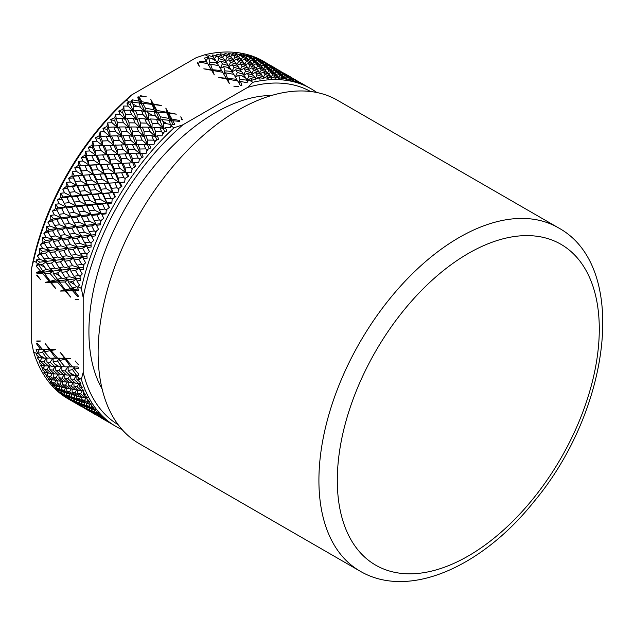 <?xml version="1.0" encoding="UTF-8"?>
<svg xmlns="http://www.w3.org/2000/svg" width="634" height="634" viewBox="0 0 634 634"><rect width="100%" height="100%" fill="white"/><g stroke="black" fill="none" stroke-linecap="round" stroke-linejoin="round"><path stroke-width="0.95" d="M83.181 297.576L83.181 372.332L81.342 379.37L78.069 377.484L77.514 376.017L78.775 374.131L74.519 369.131L78.481 368.314L77.966 366.959L72.633 366.912L66.031 359.161L70.659 358.337L65.302 358.305L60.175 352.282L64.549 358.305L57.623 358.25L51.021 350.499L55.649 349.667L50.3 349.643L45.172 343.62L49.539 349.643L42.621 349.588L37.049 343.049L36.55 343.786L40.631 349.572L36.114 349.524L37.366 352.837L36.812 353.669L33.539 351.775L31.7 342.614L31.7 267.857L33.539 260.812L36.812 262.706L37.366 264.172L36.114 266.042L40.631 271.217L36.55 272.279L37.049 273.603L42.621 273.492L49.539 281.425L45.172 282.407L50.3 282.296L55.649 288.454L51.021 282.281L57.623 282.154L64.549 290.095L60.175 291.069L65.302 290.958L70.659 297.116L66.031 290.951L72.633 290.816L77.966 296.934L78.481 296.173L74.519 290.776L78.775 290.697L77.514 287.353L78.069 286.52L81.342 288.415L83.181 297.576A192.395 111.085 -60 0 1 182.949 124.771L174.088 127.759L170.815 125.873L171.267 124.977L174.786 124.399L172.733 120.674L179.382 121.403L179.787 120.579L171.822 119.018L168.628 113.232L176.292 114.16L168.279 112.598L165.807 108.105L167.146 112.377L156.812 110.356L153.626 104.57L161.29 105.498L153.277 103.936L150.805 99.443L152.144 103.714L141.81 101.686L139.123 96.812L137.721 97.042L138.846 101.107L132.11 99.784L131.111 101.797L129.566 102.05L126.293 100.164L131.468 95.052A192.395 111.085 120 0 0 31.7 267.857M131.468 95.052L196.207 57.67L205.067 54.682L208.34 56.569L207.897 57.464L204.402 58.043L206.7 61.934L199.655 61.284L199.266 62.092L207.706 63.638L211.217 69.605L203.815 68.837L211.597 70.263L214.3 74.883L212.699 70.461L222.716 72.308L226.227 78.275L218.825 77.499L226.607 78.925L229.302 83.553L227.709 79.131L237.718 80.97L240.429 85.566L241.863 85.336L240.587 81.493L247.038 82.682L248.045 80.645L249.59 80.391L252.863 82.277L247.688 87.397A192.395 111.085 -60 0 1 310.573 91.51M247.688 87.397L182.949 124.771M118.186 424.732A192.395 111.085 -60 0 1 83.181 372.332M236.712 79.258L227.447 78.394L225.577 72.831L233.803 74.344L237.639 80.954M168.858 118.431L160.339 116.759L157.723 112.004L167.36 113.082L168.858 118.431L171.545 121.363L172.971 124.692M229.072 83.157L229.302 83.553L229.072 83.157M140.431 95.694L140.233 96.099L146.28 96.828L140.431 95.694L140.423 96.122M233.827 86.161L238.756 86.684L233.827 86.161M182.33 119.517L180.817 116.767L181.72 119.612L182.33 119.517M198.022 62.734L197.325 62.845L199.29 66.221L198.022 62.734L197.61 63.337M238.661 75.232L241.586 75.763L246.047 78.347L247.086 80.098L239.961 79.535L238.661 75.232L235.159 77.261L237.393 72.474L243.424 74.273L244.629 76.651M223.659 66.57L226.576 67.101L231.045 69.685L232.084 71.428L224.959 70.873L223.659 66.57L220.149 68.599L222.391 63.812L228.422 65.603L229.627 67.989M221.71 70.596L212.445 69.732L210.575 64.169L218.801 65.674L222.629 72.292M208.649 57.908L211.574 58.439L216.036 61.015L217.074 62.766L209.949 62.211L208.649 57.908L207.667 58.486L207.897 57.464M170.308 124.422L167.273 123.828L162.811 121.245L161.884 119.557L169.341 120.309L170.308 124.422L171.465 125.651M155.298 115.76L152.271 115.158L147.801 112.583L146.874 110.895L154.331 111.647L155.298 115.76L159.958 120.674L163.413 128.781L163.81 123.678L167.273 123.828M153.848 109.769L145.337 108.089L142.721 103.342L152.358 104.42L153.848 109.769L156.535 112.693L156.812 110.356M140.296 107.098L137.261 106.496L132.799 103.921L131.872 102.233L139.329 102.985L140.296 107.098L144.948 112.012L148.411 120.119L148.8 115.016L152.271 115.158M70.643 366.896L64.93 366.832L59.509 360.469L65.262 359.304L70.643 366.896L72.577 366.848M70.643 288.541L65.262 289.92L59.509 282.114L64.93 282.003L70.643 288.541L74.519 289.405L78.125 288.977M55.649 349.667L55.19 349.667L55.649 349.667M70.659 358.337L70.2 358.329L70.659 358.337M75.184 299.731L78.592 299.343M36.74 340.989L36.994 341.655L40.647 341.005L36.74 340.989M36.994 274.926L36.74 275.299L40.647 279.792L36.994 274.926M78.315 364.629L75.184 360.944L78.315 364.629M76.555 375.463L74.527 375.439L70.057 372.863L68.131 370.597L72.514 369.574L76.555 375.463L78.204 375.391M61.553 366.801L59.517 366.777L55.047 364.193L53.129 361.935L57.504 360.904L61.553 366.801L64.787 366.666M55.641 358.234L49.928 358.17L44.507 351.807L50.26 350.642L55.641 358.234L57.567 358.186M46.544 358.139L44.515 358.115L40.045 355.531L38.119 353.273L42.502 352.242L46.544 358.139L49.777 358.004M68.131 281.94L70.057 281.9L74.527 284.476L76.555 286.806L72.514 288.018L68.131 281.94L68.139 279.713L64.93 282.003M53.129 273.278L55.047 273.238L59.517 275.814L61.553 278.136L57.504 279.356L53.129 273.278L53.129 271.051L49.928 273.341L55.641 279.879L50.26 281.258L44.507 273.452L49.928 273.341M38.119 264.616L40.045 264.568L44.515 267.152L46.544 269.474L42.502 270.694L38.135 263.982L37.366 264.172M132.799 103.921L133.798 106.353L137.261 106.496M36.812 262.706L36.32 259.932L39.673 259.48L37.335 255.724L39.768 253.18L39.157 248.845L42.605 248.369L40.37 244.605L42.961 242.045L42.502 237.687L46.044 237.203L43.904 233.431L46.647 230.863L46.337 226.504L49.975 226.021L47.93 222.249L50.823 219.689L50.657 215.338L54.389 214.871L52.424 211.106L55.459 208.562L55.443 204.235L59.255 203.783L57.377 200.043L60.555 197.531L60.666 193.243L64.565 192.815L62.766 189.098L66.079 186.634L66.316 182.402L70.295 182.006L68.575 178.328L72.007 175.919L72.371 171.751L76.421 171.394L74.772 167.756L78.323 165.426L78.798 161.337L82.919 161.028L81.334 157.446L84.996 155.203L85.582 151.193L89.759 150.947L88.245 147.421L92.001 145.273L92.683 141.374L96.923 141.192L95.465 137.729L99.316 135.692L100.093 131.904L104.38 131.793L102.977 128.409L106.908 126.491L107.756 122.83L112.099 122.798L110.736 119.485L114.746 117.71L115.665 114.183L120.048 114.239L118.732 111.013L122.798 109.373L123.781 105.997L128.195 106.14L126.911 103.009L130.62 104.927L133.402 111.457L133.798 106.353M130.62 104.927L131.111 101.797M131.872 102.233L131.333 102.557M147.801 112.583L148.8 115.016M146.874 110.895L144.948 112.012L141.453 110.538L135.422 110.316L133.402 111.457L129.827 110.134L123.162 110.34L122.798 109.373M153.626 104.57L152.358 104.42M142.721 103.342L141.533 104.031L141.81 101.686M150.805 99.443L156.535 112.693L154.331 111.647M162.811 121.245L163.81 123.678M161.884 119.557L159.958 120.674L156.463 119.208L150.424 118.978L148.411 120.119L144.837 118.796L138.822 118.629L136.896 119.683L133.259 118.51L127.268 118.407L125.437 119.366L125.603 114.326L131.603 114.461L136.896 119.683L137.182 114.611L143.205 114.809L148.411 120.119L151.906 128.345L148.261 127.172L142.278 127.069L140.439 128.028L136.73 127.006L130.77 126.958L129.027 127.83L125.255 126.951L119.319 126.966L117.662 127.735L117.599 122.782L123.551 122.79L129.027 127.83L129.082 122.83L135.05 122.901L140.439 128.028L140.605 122.996L146.605 123.123L151.906 128.345L152.184 123.273L158.207 123.472L163.413 128.781L159.839 127.458L153.832 127.291L151.906 128.345L155.449 136.69L151.74 135.668L145.78 135.628L144.037 136.492L140.257 135.613L134.329 135.628L132.672 136.397L128.837 135.676L122.933 135.747L121.363 136.413L117.472 135.834L111.6 135.961L110.126 136.532L109.825 131.674L115.713 131.579L121.363 136.413L121.189 131.507L127.101 131.46L132.672 136.397L132.609 131.444L138.553 131.452L144.037 136.492L144.084 131.492L150.06 131.563L155.449 136.69L155.615 131.658L161.615 131.785L163.287 133.441M168.628 113.232L167.36 113.082M157.723 112.004L156.535 112.693L159.958 120.674L160.339 116.759M165.807 108.105L171.545 121.363L171.822 119.018M216.036 61.015L215.037 59.445L211.574 58.439M217.074 62.766L218.579 65.635M210.575 64.169L208.562 65.334L209.949 62.211M231.045 69.685L230.047 68.115L226.576 67.101M232.084 71.428L233.581 74.297M225.577 72.831L223.572 73.996L224.959 70.873M246.047 78.347L245.049 76.777L241.586 75.763M247.086 80.098L247.846 81.556M240.587 81.493L238.574 82.658L239.961 79.535M316.77 92.493A195.003 112.583 120 0 0 310.977 88.728L302.426 83.902L295.935 81.041L297.639 82.317L293.605 81.033L289.088 78.862L290.729 80.28L287.154 78.965L286.505 79.409L281.924 77.38L283.501 78.941L279.84 77.823L279.111 78.473L274.467 76.587L275.988 78.299L272.248 77.388L271.439 78.244L266.748 76.508L268.222 78.354L264.41 77.657L263.538 78.719L258.799 77.118L260.225 79.115L256.358 78.624L255.423 79.892L250.652 78.442L252.039 80.573L249.59 80.391M170.815 125.873L170.213 127.814L165.434 127.64L166.829 131.04L162.946 132.554L162.027 135.811L157.28 135.731L158.714 139.234L154.894 140.891L154.03 144.283L149.331 144.298L150.813 147.888L147.056 149.672L146.264 153.19L141.612 153.293L143.141 156.97L139.464 158.872L138.751 162.51L134.162 162.684L135.747 166.449L132.149 168.454L131.523 172.194L126.998 172.448L128.647 176.276L125.144 178.376L124.613 182.212L120.151 182.529L121.871 186.42L118.471 188.607L118.043 192.522L113.652 192.894L115.443 196.833L112.155 199.1L111.838 203.086L107.526 203.506L109.405 207.492L106.227 209.814L106.029 213.856L101.797 214.316L103.754 218.334L100.703 220.711L100.632 224.801L96.487 225.284L98.539 229.334L95.607 231.743L95.671 235.864L91.621 236.363L93.761 240.437L90.971 242.87L91.161 247.006L87.215 247.522L89.449 251.595L86.795 254.044L87.135 258.189L83.276 258.704L85.614 262.785L83.109 265.218L83.593 269.355L79.836 269.87L82.277 273.936L79.916 276.361L80.55 280.482L76.904 280.973L79.448 285.023L78.069 286.52M172.733 120.674L171.545 121.363L169.341 120.309M167.146 112.377L168.161 113.51L168.279 112.598M152.144 103.714L153.151 104.848L153.277 103.936M137.721 97.042L138.806 97.707L141.533 104.031L139.329 102.985M138.806 97.707L139.123 96.812M44.515 267.152L42.652 264.219L40.045 264.568M83.276 258.704L83.117 256.889L78.79 259.306L73.996 259.956L73.869 258.014L69.566 260.558L64.834 261.208L64.747 259.14L60.468 261.802L55.8 262.436L55.744 260.241L51.497 263.023L46.892 263.649L46.876 261.327L42.652 264.219M46.544 269.474L53.129 271.051L61.878 269.989L57.654 272.882L55.047 273.238M44.507 273.452L44.515 272.081L53.129 271.051L50.11 268.761L54.675 268.142L61.878 269.989L83.347 267.358M55.641 279.879L59.517 280.743L76.888 278.651L72.664 281.544L70.057 281.9M59.517 275.814L57.654 272.882M61.553 278.136L68.139 279.713L65.112 277.423L69.685 276.804L76.888 278.651L80.201 278.247M59.509 282.114L59.517 280.743L57.623 282.154M74.527 284.476L72.664 281.544M76.555 286.806L78.204 287.194M40.045 355.531L42.652 358.028L44.515 358.115M38.119 353.273L38.135 352.124L37.366 352.837M55.047 364.193L57.654 366.698L59.517 366.777M53.129 361.935L53.129 357.885L50.11 362.212L46.892 362.046L46.876 357.505L43.944 361.863L40.79 361.642L40.79 360.033L39.768 361.047L37.335 357.734L39.673 357.877L36.32 354.707L36.812 353.669M51.021 350.499L51.029 349.635L50.26 350.642M44.507 351.807L44.515 349.485L42.502 352.242M70.057 372.863L72.664 375.36L74.527 375.439M68.131 370.597L68.139 366.547L65.112 370.874L61.902 370.708L61.878 366.167L58.946 370.533L55.8 370.304L55.768 366.476M66.031 359.161L66.031 358.297L65.262 359.304M59.509 360.469L59.517 358.147L57.504 360.904M74.519 290.776L74.519 289.405L72.633 290.816M174.088 127.759A195.003 112.583 120 0 0 81.342 288.415M310.977 88.728A195.003 112.583 120 0 0 252.863 82.277M81.342 379.37A195.003 112.583 120 0 0 115.982 426.476A195.003 112.583 120 0 0 122.132 429.606M78.069 377.484L79.448 379.504L76.904 379.378L80.55 382.785L79.916 384.228L82.277 387.326L79.836 387.089L83.593 390.393L83.109 391.685L85.614 394.633L83.276 394.285L87.135 397.478L86.795 398.604L89.449 401.385L87.215 400.926L91.161 404.001L90.971 404.96L93.761 407.575L91.621 406.988L95.671 409.944L95.607 410.729L98.539 413.162L96.487 412.449L100.632 415.278L100.703 415.88L103.754 418.131L101.797 417.291L107.526 421.483L115.982 426.476M74.519 369.131L74.519 366.809L72.514 369.574M64.549 358.305L66.031 358.297M33.539 260.812A195.003 112.583 -60 0 1 126.293 100.164M73.021 401.623L68.179 398.881A195.003 112.583 -60 0 1 33.539 351.775M205.067 54.682A195.003 112.583 -60 0 1 263.173 61.133L267.976 63.955M126.911 103.009L129.566 102.05M72.117 400.894L62.766 394.998L64.565 395.79L60.666 393.278L57.377 390.275L59.255 390.956L55.443 388.317L55.459 387.548L52.424 384.933L54.389 385.496L50.657 382.738L50.823 381.787L47.93 378.981L49.975 379.433L46.337 376.564L46.647 375.431L43.904 372.443L46.044 372.792L42.502 369.812L42.961 368.505L40.37 365.358L42.605 365.596L39.157 362.521L39.768 361.047M208.34 56.569L208.99 55.626L213.412 56.941L212.128 54.992L216.21 55.443L217.177 54.175L221.567 55.626L220.244 53.803L224.262 54.476L225.165 53.422L229.516 55.007L228.145 53.319L232.099 54.207L232.932 53.375L237.235 55.095L235.816 53.541L239.692 54.643L240.444 54.033L244.692 55.879L243.218 54.461L247.006 55.784L247.664 55.38L251.857 57.369L250.327 56.077L254.567 57.432L261.137 60.167L266.89 63.535M49.539 349.643L51.029 349.635M132.11 99.784L132.173 102.264M138.846 101.107L141.533 104.031L144.948 112.012L145.337 108.089M123.781 105.997L124.058 109.975M128.195 106.14L133.402 111.457L147.674 145.059L143.839 144.338L137.943 144.409L136.373 145.075L132.474 144.504L102.835 145.709L102.304 140.978L108.121 140.78L113.946 145.408L113.534 140.613L119.382 140.455L125.128 145.194L124.835 140.344L130.715 140.241L136.373 145.075L136.191 140.169L142.111 140.122L147.674 145.059L147.611 140.106L153.563 140.122L155.29 141.715M120.048 114.239L125.437 119.366L121.728 118.336L115.166 118.606L114.746 117.71M115.665 114.183L116.149 118.296M112.099 122.798L117.662 127.735L113.827 127.006L107.392 127.323L106.908 126.491M107.756 122.83L108.454 127.077M165.434 127.64L163.413 128.781L164.721 131.856M104.38 131.793L110.126 136.532L106.171 136.104L99.863 136.453L99.316 135.692M100.093 131.904L101.028 136.262M157.28 135.731L155.449 136.69L156.867 140.027M96.923 141.192L102.835 145.709L92.604 145.955L92.001 145.273M92.683 141.374L93.887 145.82M149.331 144.298L147.674 145.059L149.204 148.649M85.582 151.193L87.064 155.695L85.653 155.805L84.996 155.203M141.612 153.293L140.13 153.856L130.35 153.61L95.829 155.251L95.068 150.654L100.806 150.361L106.797 154.767L106.147 150.107L111.933 149.854L117.837 154.379L117.314 149.64L123.123 149.442L128.956 154.07L128.543 149.275L134.392 149.125L140.13 153.856L139.837 149.006L145.725 148.903L147.508 150.44M87.064 155.695L89.814 155.552M89.759 150.947L95.829 155.251L85.653 155.805L85.756 157.62L89.14 165.102L104.816 164.214M78.798 161.337L80.51 165.664L79.036 165.95L78.323 165.426M134.162 162.684L90.139 165.205L89.14 165.102L88.142 160.664L93.8 160.283L99.95 164.475L99.07 159.95L104.768 159.609L110.839 163.913L110.07 159.316L115.816 159.023L121.807 163.437L121.157 158.769L126.935 158.516L132.847 163.041L132.316 158.31L138.133 158.104L139.971 159.57M80.51 165.664L89.14 165.102L79.036 165.95L79.266 167.645L82.792 175.238L119.818 172.876M82.919 161.028L89.14 165.102L93.428 174.469L82.792 175.238L81.556 170.966L87.127 170.514L93.428 174.469L92.31 170.11L97.921 169.698L104.15 173.771L93.428 174.469L97.794 183.9L124.629 182.101M72.371 171.751L74.305 175.895L72.767 176.363L72.007 175.919M126.998 172.448L104.15 173.771L103.152 169.326L108.802 168.945L114.952 173.137L114.072 168.612L119.771 168.279L125.841 172.575L125.08 167.978L130.818 167.685L132.712 169.088M74.305 175.895L82.792 175.238L72.767 176.363L76.801 185.603L97.794 183.9L77.514 186.174L76.801 185.603L75.343 181.514L80.811 181.007L87.254 184.724L85.907 180.547L91.423 180.064L97.794 183.9L96.566 179.628L102.129 179.176L108.43 183.131L97.794 183.9L102.256 193.386L118.082 192.173M76.421 171.394L82.792 175.238L91.811 194.266L102.256 193.386L92.524 194.836L91.811 194.266L82.103 195.89L81.461 195.201L91.811 194.266L90.345 190.184L95.813 189.669L102.256 193.386L100.909 189.209L106.433 188.726L112.804 192.562L103.041 193.838L102.256 193.386L106.813 202.935L111.885 202.5M66.316 182.402L68.464 186.348L66.887 186.99L66.079 186.634M120.151 182.529L108.43 183.131L107.312 178.772L112.923 178.36L119.152 182.433L118.154 177.988L123.812 177.607L125.754 178.939M68.464 186.348L76.801 185.603L72.49 186.673L66.887 186.99L71.206 196.175L81.461 195.201L77.126 196.413L71.785 196.984L69.518 192.284L74.883 191.722L81.461 195.201L79.884 191.206L85.297 190.668L91.811 194.266L96.463 203.863L106.813 202.935L102.502 204.005L97.105 204.552L96.463 203.863L92.128 205.075L86.795 205.646L86.208 204.837L96.463 203.863L94.886 199.868L100.307 199.33L106.813 202.935L105.355 198.846L110.823 198.331L112.155 199.1M70.295 182.006L76.801 185.603L86.208 204.837L81.865 206.193L76.579 206.787L76.064 205.844L86.208 204.837L84.52 200.946L89.885 200.384L96.463 203.863L101.218 213.499L106.06 213.032M60.666 193.243L63.028 196.984L61.411 197.8L60.555 197.531M113.652 192.894L112.804 192.562L111.568 188.29L117.139 187.838L119.129 189.09M63.028 196.984L71.206 196.175L66.855 197.531L61.411 197.8L63.265 201.533M64.565 192.815L71.206 196.175L76.064 205.844L71.705 207.342L66.475 207.952L66.015 206.89L76.064 205.844L74.257 202.064L79.567 201.477L86.208 204.837L91.066 214.514L101.218 213.499L96.867 214.855L91.589 215.449L91.066 214.514L86.707 216.004L81.485 216.622L81.025 215.56L91.066 214.514L89.267 210.726L94.577 210.139L101.218 213.499L99.53 209.608L104.895 209.046L106.972 210.147M55.443 204.235L58.011 207.754L56.355 208.744L55.459 208.562M107.526 203.506L106.813 202.935L109.119 207.698M58.011 207.754L66.015 206.89L64.105 203.221L69.36 202.618L76.064 205.844L78.275 210.195M59.255 203.783L66.015 206.89L61.656 208.531L56.481 209.157L56.355 208.744M50.657 215.338L53.43 218.619L51.75 219.784L50.823 219.689M101.797 214.316L103.667 218.405M71.491 217.819L71.087 216.63L81.025 215.56L76.659 217.193L71.491 217.819L74.13 222.938L79.274 222.312L86.089 225.292L100.647 223.731M61.609 219.039L61.26 217.724L71.087 216.63L66.721 218.405L61.609 219.039L64.311 224.174L69.391 223.533L76.262 226.393L86.089 225.292L81.723 227.067L76.619 227.701L76.262 226.393L71.904 228.295L66.847 228.945L66.546 227.503L76.262 226.393L74.13 222.938M53.43 218.619L61.26 217.724L59.128 214.276L64.264 213.65L71.087 216.63L69.066 213.064L74.257 212.445L81.025 215.56L79.107 211.883L84.362 211.281L91.066 214.514L93.277 218.857M54.389 214.871L61.26 217.724L56.894 219.633L51.845 220.275L51.75 219.784M46.337 226.504L49.309 229.54L47.613 230.871L46.647 230.863M96.487 225.284L96.027 224.222L91.668 225.855L86.493 226.481L84.068 221.734L89.267 221.115L96.027 224.222L94.117 220.545L99.372 219.943L101.495 220.965M57.203 230.19L56.949 228.628L66.546 227.503L62.187 229.54L57.203 230.19L60.024 235.341L64.985 234.683L71.951 237.29L95.647 234.564M49.309 229.54L56.949 228.628L54.603 225.419L59.628 224.769L66.546 227.503L64.311 224.174M49.975 226.021L56.949 228.628L52.598 230.8L47.669 231.45L47.613 230.871M42.502 237.687L45.656 240.468L43.952 241.958L42.961 242.045M91.621 236.363L91.272 235.056L86.906 236.957L81.857 237.607L81.556 236.165L77.197 238.21L72.205 238.859L71.951 237.29L67.6 239.462L62.679 240.12L62.473 238.424L71.951 237.29L69.613 234.081L74.63 233.439L81.556 236.165L79.321 232.837L84.401 232.195L91.272 235.056L89.14 231.608L94.276 230.974L96.439 231.917M53.264 241.38L53.105 239.557L62.473 238.424L58.13 240.722L53.264 241.38L56.22 246.523L61.054 245.873L68.107 248.219L91.09 245.469M45.656 240.468L53.105 239.557L50.561 236.601L55.451 235.943L62.473 238.424L60.024 235.341M46.044 237.203L53.105 239.557L48.786 241.982L43.984 242.632L43.952 241.958M39.157 248.845L42.494 251.365L40.79 253.014L39.768 253.18M87.215 247.522L86.961 245.952L82.61 248.124L77.681 248.782L77.475 247.086L73.14 249.384L68.274 250.042L68.107 248.219L63.788 250.644L58.986 251.294L58.867 249.352L68.107 248.219L65.564 245.263L70.461 244.613L77.475 247.086L75.034 244.003L79.987 243.353L86.961 245.952L84.615 242.743L89.64 242.101L91.827 242.957M49.824 252.538L49.737 250.47L58.867 249.352L54.564 251.896L49.824 252.538L52.907 257.673L57.607 257.032L64.747 259.14L86.985 256.413M42.494 251.365L49.737 250.47L46.995 247.775L51.766 247.125L58.867 249.352L56.22 246.523M42.605 248.369L49.737 250.47L45.466 253.14L40.79 253.774L40.79 253.014M36.32 259.932L39.823 262.183L38.135 263.982M39.823 262.183L64.747 259.14L62.005 256.437L66.768 255.787L73.869 258.014L71.222 255.185L76.056 254.535L83.117 256.889L80.566 253.925L85.463 253.275L87.69 254.052M39.673 259.48L46.876 261.327L43.944 258.894L48.572 258.268L55.744 260.241L52.907 257.673M36.55 272.279L37.668 272.882L37.049 273.603M79.836 269.87L79.749 267.802L75.478 270.464L70.802 271.098L70.754 268.903L66.499 271.685L61.902 272.311L61.878 269.989L58.946 267.564L63.582 266.93L70.754 268.903L67.917 266.335L72.617 265.701L79.749 267.802L77.007 265.099L81.778 264.449L84.029 265.155M37.668 272.882L44.515 272.081L42.502 270.694M40.631 271.217L44.515 272.081L42.621 273.492M76.904 280.973L76.888 278.651L73.956 276.226L78.584 275.592L80.859 276.21M51.021 282.281L51.029 281.734L59.517 280.743L57.504 279.356M45.172 282.407L51.029 281.734L50.3 282.296M49.539 281.425L51.029 281.734L50.26 281.258M66.031 290.951L66.031 290.396L74.519 289.405L72.514 288.018M60.175 291.069L66.031 290.396L65.302 290.958M64.549 290.095L66.031 290.396L65.262 289.92M37.303 340.997L36.994 341.655M39.245 349.556L38.135 352.124M40.631 349.572L42.565 349.524M41.678 357.766L40.79 360.033M39.673 357.877L42.335 357.727M44.657 365.43L42.961 368.505M55.198 366.507L52.907 370.058L49.824 369.765L49.769 366.048M40.79 361.642L45.466 365.866L51.077 365.961M46.892 362.046L51.497 366.341L57.337 366.389M42.605 365.596L44.943 365.406M49.087 366.095L46.995 369.464L43.984 369.099L43.952 367.427M48.129 372.641L46.647 375.431M76.904 379.378L76.888 374.837L73.956 379.195L70.802 378.966L70.77 375.138M70.208 375.177L67.917 378.72L64.834 378.427L64.771 374.71M64.089 374.757L62.005 378.126L58.986 377.761L58.907 374.147M58.106 374.219L56.22 377.388L53.264 376.961L53.161 373.458M43.984 369.099L48.786 373.188L53.938 373.386M49.824 369.765L54.564 373.925L59.953 374.068M55.8 370.304L60.468 374.536L66.087 374.623M61.902 370.708L66.499 375.011L72.347 375.059M46.044 372.792L48.057 372.578M52.257 373.545L50.561 376.525L47.669 376.017L47.613 374.298M52.043 379.528L50.823 381.787M79.836 387.089L79.781 383.372M79.099 383.419L77.007 386.788L73.996 386.423L73.909 382.817M73.116 382.881L71.222 386.058L68.274 385.623L68.163 382.12M67.267 382.207L65.564 385.187L62.679 384.679L62.544 381.296M61.546 381.399L60.024 384.18L57.203 383.602L57.044 380.321M47.669 376.017L52.598 379.972L57.298 380.297M53.264 376.961L58.13 380.979L63.059 381.24M58.986 377.761L63.788 381.858L68.948 382.048M64.834 378.427L69.566 382.595L74.955 382.73M70.802 378.966L75.478 383.198L80.859 383.301M49.975 379.433L51.647 379.211M55.95 380.455L54.603 383.031L51.845 382.373L51.75 380.606M56.466 385.852L55.459 387.548M83.276 394.285L83.212 391.804M83.197 391.44L83.173 390.782M82.269 390.869L80.566 393.849L77.681 393.342L77.554 389.958M76.548 390.061L75.034 392.842L72.205 392.264L72.054 388.983M70.96 389.118L69.613 391.693L66.847 391.035L66.673 387.897M65.492 388.024L64.311 390.393L61.609 389.664L61.435 386.891M51.845 382.373L56.894 386.169L61.126 386.653M57.203 383.602L62.187 387.477L66.657 387.873M62.679 384.679L67.6 388.634L72.3 388.959M68.274 385.623L73.14 389.648L78.069 389.902M73.996 386.423L78.79 390.52L84.029 390.702M54.389 385.496L55.713 385.29M60.151 386.795L59.128 388.951L56.481 388.143L56.355 386.32M61.324 391.55L60.555 392.7M87.215 400.926L87.127 398.96M85.962 397.78L84.615 400.355L81.857 399.697L81.683 396.559M80.502 396.694L79.321 399.055L76.619 398.326L76.437 395.553M75.161 395.457L74.13 397.613L71.491 396.805L71.317 394.403M69.938 394.071L69.066 396.012L66.475 395.125L66.316 393.088M56.481 388.143L61.656 391.78L65.421 392.446M61.609 389.664L66.721 393.389L70.723 393.952M66.847 391.035L71.904 394.839L76.135 395.323M72.205 392.264L77.197 396.139L81.659 396.543M77.681 393.342L82.61 397.296L87.69 397.573M59.255 390.956L60.23 390.782M64.842 392.541L64.105 394.261L61.577 393.294L61.411 391.432M66.499 396.535L66.079 397.217M91.621 406.988L91.534 405.498M90.163 404.12L89.14 406.275L86.493 405.467L86.319 403.065M84.948 402.733L84.068 404.674L81.485 403.787L81.318 401.758M79.844 401.203L79.107 402.923L76.579 401.956L76.429 400.284M74.867 399.515L74.257 401.013L71.785 399.967L71.658 398.651M61.577 393.294L66.855 396.773L70.16 397.637M66.475 395.125L71.705 398.691L75.24 399.452M71.491 396.805L76.659 400.442L80.423 401.108M76.619 398.326L81.723 402.051L85.725 402.622M81.857 399.697L86.906 403.501L89.64 404.191L91.827 403.89M64.565 395.79L65.183 395.671M70.002 397.669L69.518 398.944L67.101 397.811L66.99 396.829M96.487 412.449L96.408 411.395M94.854 409.865L94.117 411.593L91.589 410.618L91.439 408.946M89.877 408.177L89.267 409.683L86.795 408.629L86.66 407.321M85.011 406.331L84.52 407.614L82.103 406.473L81.992 405.491M80.241 404.373L79.884 405.38L77.514 404.159L77.435 403.501M67.101 397.811L75.319 402.218M71.785 399.967L77.126 403.359L80.185 404.333M76.579 401.956L81.865 405.435L85.162 406.299M81.485 403.787L86.707 407.353L90.242 408.114M86.493 405.467L91.668 409.112L95.433 409.77M75.549 402.368L75.343 402.986L72.989 401.377M101.797 417.291L101.733 416.649M100.013 414.993L99.53 416.276L97.105 415.135L97.002 414.153M95.251 413.035L94.886 414.042L92.524 412.821L92.445 412.163M90.559 411.03L90.345 411.648L87.991 410.039M85.978 408.859L84.449 408.201M77.514 404.159L85.55 408.597M82.103 406.473L90.321 410.88M86.795 408.629L92.128 412.021L95.195 413.003M91.589 410.618L96.867 414.097L100.164 414.969M105.561 419.692L105.355 420.31L103.001 418.702M100.98 417.521L99.459 416.863M92.524 412.821L100.552 417.259M97.105 415.135L105.323 419.542M105.355 420.31L110.887 423.488M269.878 65.77L270.314 65.286L267.746 64.05M260.312 60.848L260.693 60.143M261.137 60.167L260.614 61.007M284.888 74.432L285.324 73.948L282.748 72.712M273.967 68.829L274.657 68.02L280.204 71.071L272.422 66.578L271.812 66.839M270.314 65.286L275.806 68.424M280.719 71.555L282.978 72.617M263.039 63.321L263.902 62.259L269.498 65.223L261.715 60.729L260.804 61.126M253.41 58.859L254.012 57.615M254.567 57.432L253.806 58.78M299.89 83.102L300.326 82.61L297.758 81.374M288.969 77.499L289.667 76.682L295.206 79.733L287.424 75.24L286.814 75.501M278.049 71.983L278.912 70.921L284.5 73.885L276.717 69.391L275.814 69.788M267.072 66.61L268.071 65.326L273.706 68.21L265.923 63.717L264.719 64.256M269.498 65.223L269.632 65.643M285.324 73.948L290.816 77.086M295.729 80.217L297.988 81.279M258.696 59.541L258.902 60.135M256.017 61.411L257.142 59.913L262.817 62.703L255.034 58.209L253.346 58.986M248.694 60.222L250.05 58.257L255.811 60.864L253.766 59.025L248.029 56.371L246.388 57.171L247.006 55.784M247.664 55.38L246.848 56.949M293.051 80.645L293.914 79.583L299.51 82.547L291.719 78.053L290.816 78.457M282.075 75.272L283.073 73.996L288.708 76.873L280.925 72.379L279.729 72.918M271.027 70.073L272.144 68.575L277.827 71.365L270.044 66.871L268.523 67.576M259.892 65.056L261.137 63.329L266.859 66.031L264.774 64.28L259.076 61.538L257.23 62.409M262.817 62.703L263.094 63.463M273.706 68.21L273.912 68.805M284.5 73.885L284.642 74.305M300.326 82.61L305.842 85.812M251.857 57.369L252.197 58.296M241.102 59.755L242.663 57.306L248.496 59.731L246.531 57.71L240.714 55.237L239.137 56.046L239.692 54.643M240.444 54.033L239.589 55.816M295.935 81.041L295.349 81.303M286.029 78.743L287.154 77.237L292.829 80.027L285.046 75.533L283.525 76.239M274.902 73.726L276.147 71.991L281.868 74.693L279.784 72.942L274.078 70.2L272.24 71.071M263.704 68.884L265.06 66.919L270.821 69.534L268.776 67.695L263.039 65.04L260.867 66.087M252.435 64.232L253.893 62.021L259.694 64.541L257.689 62.615L251.912 60.048L249.424 61.284M255.811 60.864L256.223 61.958M266.859 66.031L267.199 66.958M277.827 71.365L278.096 72.125M288.708 76.873L288.914 77.467M299.51 82.547L299.644 82.967M244.692 55.879L245.176 57.131M233.272 60.008L235.008 57.052L240.904 59.295L239.01 57.092L233.122 54.801L231.608 55.61L232.099 54.207M232.932 53.375L232.068 55.364M289.088 78.862L288.137 79.313M278.706 77.554L280.062 75.589L285.823 78.196L283.778 76.357L278.041 73.703L275.877 74.749M267.445 72.894L268.903 70.691L274.704 73.203L272.699 71.277L266.914 68.71L264.433 69.946M256.112 68.417L257.673 65.968L263.506 68.393L261.541 66.372L255.724 63.899L252.911 65.326M244.724 64.129L246.372 61.419L252.237 63.757L250.311 61.649L244.455 59.263L241.538 60.769M248.496 59.731L249.067 61.133M259.694 64.541L260.186 65.793M270.821 69.534L271.233 70.62M281.868 74.693L282.209 75.62M292.829 80.027L293.106 80.787M237.235 55.095L237.885 56.648M225.236 60.983L227.107 57.496L233.074 59.556L231.236 57.179L225.284 55.063L223.826 55.871L224.262 54.476M225.165 53.422L224.301 55.618M281.924 77.38L280.585 78.045M271.114 77.086L272.675 74.63L278.508 77.055L276.543 75.042L270.726 72.561L267.92 73.988L265.313 70.311L259.464 67.925L256.548 69.431M248.282 68.678L250.01 65.714L255.914 67.957L254.012 65.754L248.132 63.463L245.128 65.048M236.783 64.739L238.59 61.514L244.518 63.669L242.656 61.379L236.736 59.176L233.653 60.832M240.904 59.295L241.641 60.999M252.237 63.757L252.887 65.31M263.506 68.393L264.069 69.795M274.704 73.203L275.188 74.455M285.823 78.196L286.235 79.29M229.516 55.007L230.332 56.854M228.422 65.603L226.663 62.948L220.64 61.11L216.693 63.368L219.007 58.645L225.015 60.531L223.231 57.963L217.232 56.038L215.837 56.83L216.21 55.443M217.177 54.175L216.329 56.553M274.467 76.587L272.723 77.499M263.284 77.34L265.02 74.376L270.916 76.619L269.022 74.424L263.134 72.125L260.138 73.71M251.793 73.401L253.592 70.184L259.528 72.331L257.658 70.041L251.746 67.838L248.663 69.502M240.246 69.653L242.117 66.158L248.076 68.226L246.238 65.841L240.294 63.733L237.124 65.46M228.66 66.071L230.586 62.314L236.569 64.288L234.762 61.815L228.787 59.794L225.538 61.601M233.074 59.556L233.978 61.546M244.518 63.669L245.342 65.516M255.914 67.957L256.643 69.661M259.726 72.791L261.374 70.081L267.247 72.419M278.508 77.055L279.34 79.107M221.567 55.626L222.574 57.749M208.99 55.626L208.174 58.185M266.748 76.508L264.568 77.681M264.243 77.855L263.665 78.164M255.248 78.315L257.119 74.828L263.078 76.888L261.248 74.503L255.296 72.395L252.134 74.13M243.662 74.741L245.588 70.976L251.579 72.95L249.764 70.477L243.797 68.456L240.548 70.263M243.424 74.273L241.665 71.61L235.642 69.78L231.703 72.03L234.009 67.307L240.024 69.193L238.241 66.625L232.242 64.7L228.914 66.578M225.015 60.531L226.116 62.782M236.569 64.288L237.576 66.411M248.076 68.226L248.988 70.208M259.528 72.331L260.344 74.178M270.916 76.619L271.804 78.679M213.412 56.941L214.617 59.327M199.655 61.284L199.417 62.116M258.799 77.118L255.55 78.933M250.652 78.442L246.705 80.692L249.019 75.977L255.026 77.855L253.243 75.287L247.244 73.362L243.916 75.24M240.024 69.193L241.126 71.444M251.579 72.95L252.578 75.074M263.078 76.888L264.021 78.941M206.7 61.934L207.627 63.622M212.699 70.461L211.954 70.897L212.445 69.732M211.217 69.605L211.954 70.897M255.026 77.855L256.025 79.9M227.709 79.131L226.956 79.559L227.447 78.394M226.227 78.275L226.956 79.559M118.732 111.013L122.584 112.638L123.162 110.34M180.817 116.767L182.18 119.913M110.736 119.485L114.73 120.832L115.166 118.606M102.977 128.409L107.091 129.455L107.392 127.323M95.465 137.729L99.697 138.489L99.863 136.453M161.615 131.785L159.839 127.458M158.207 123.472L156.463 119.208M153.832 127.291L155.615 131.658M150.424 118.978L152.184 123.273M88.245 147.421L92.58 147.888L92.604 145.955M153.563 140.122L151.74 135.668M150.06 131.563L148.261 127.172M146.605 123.123L144.837 118.796M143.205 114.809L141.453 110.538M145.78 135.628L147.611 140.106M142.278 127.069L144.084 131.492M138.822 118.629L140.605 122.996M135.422 110.316L137.182 114.611M81.334 157.446L85.756 157.62M145.725 148.903L143.839 144.338M142.111 140.122L140.257 135.613M138.553 131.452L136.73 127.006M135.05 122.901L133.259 118.51M122.584 112.638L141.778 157.676M137.943 144.409L139.837 149.006M134.329 135.628L136.191 140.169M130.77 126.958L132.609 131.444M127.268 118.407L129.082 122.83M74.772 167.756L79.266 167.645M138.133 158.104L136.183 153.436M134.392 149.125L132.474 144.504M130.715 140.241L128.837 135.676M127.101 131.46L125.255 126.951M114.73 120.832L134.606 167.075M130.35 153.61L132.316 158.31M126.61 144.631L128.543 149.275M122.933 135.747L124.835 140.344M119.319 126.966L121.189 131.507M68.575 178.328L73.132 177.924M130.818 167.685L128.797 162.922M126.935 158.516L124.953 153.8M123.123 149.442L121.181 144.766M119.382 140.455L117.472 135.834M107.091 129.455L127.735 176.823M123.036 163.192L125.08 167.978M119.152 154.022L121.157 158.769M115.34 144.948L117.314 149.64M111.6 135.961L113.534 140.613M62.766 189.098L67.37 188.417M123.812 177.607L121.704 172.757M119.771 168.279L117.71 163.469M115.816 159.023L113.787 154.26M111.933 149.854L109.944 145.138M99.697 138.489L121.173 186.864M116.03 173.114L118.154 177.988M111.988 163.786L114.072 168.612M108.026 154.53L110.07 159.316M104.15 145.36L106.147 150.107M57.377 200.043L62.013 199.076M117.139 187.838L114.944 182.917M112.923 178.36L110.776 173.47M108.802 168.945L106.702 164.095M104.768 159.609L102.7 154.799M92.58 147.888L114.96 197.166M109.349 183.345L111.568 188.29M105.141 173.867L107.312 178.772M101.02 164.452L103.152 169.326M96.986 155.116L99.07 159.95M52.424 211.106L56.878 209.925M110.823 198.331L108.533 193.338M106.433 188.726L104.19 183.765M102.129 179.176L99.934 174.247M97.921 169.698L95.774 164.808M103.041 193.838L105.355 198.846M98.642 184.232L100.909 189.209M94.347 174.683L96.566 179.628M90.139 165.205L92.31 170.11M47.93 222.249L52.17 220.886M104.895 209.046L102.502 204.005M100.307 199.33L97.961 194.313M95.813 189.669L93.523 184.676M91.423 180.064L89.18 175.103M97.105 204.552L99.53 209.608M92.524 194.836L94.886 199.868M88.031 185.176L90.345 190.184M83.64 175.57L85.907 180.547M43.904 233.431L47.93 231.917M99.372 219.943L96.867 214.855M94.577 210.139L92.128 205.075M89.885 200.384L87.492 195.343M85.297 190.668L82.959 185.651M91.589 215.449L94.117 220.545M86.795 205.646L89.267 210.726M82.103 195.89L84.52 200.946M77.514 186.174L79.884 191.206M40.37 244.605L44.174 242.957M94.276 230.974L91.668 225.855M89.267 221.115L86.707 216.004M84.362 211.281L81.865 206.193M79.567 201.477L77.126 196.413M86.493 226.481L89.14 231.608M81.485 216.622L84.068 221.734M76.579 206.787L79.107 211.883M71.785 196.984L74.257 202.064M37.335 255.724L40.917 253.98M89.64 242.101L86.906 236.957M84.401 232.195L81.723 227.067M79.274 222.312L76.659 217.193M74.257 212.445L71.705 207.342M81.857 237.607L84.615 242.743M76.619 227.701L79.321 232.837M66.475 207.952L69.066 213.064M36.114 266.042L38.302 264.861M85.463 253.275L82.61 248.124M79.987 243.353L77.197 238.21M74.63 233.439L71.904 228.295M69.391 223.533L66.721 218.405M77.681 248.782L80.566 253.925M72.205 238.859L75.034 244.003M66.847 228.945L69.613 234.081M81.778 264.449L78.79 259.306M76.056 254.535L73.14 249.384M70.461 244.613L67.6 239.462M64.985 234.683L62.187 229.54M73.996 259.956L77.007 265.099M68.274 250.042L71.222 255.185M62.679 240.12L65.564 245.263M78.584 275.592L75.478 270.464M72.617 265.701L69.566 260.558M66.768 255.787L63.788 250.644M61.054 245.873L58.13 240.722M70.802 271.098L73.956 276.226M64.834 261.208L67.917 266.335M58.986 251.294L62.005 256.437M69.685 276.804L66.499 271.685M63.582 266.93L60.468 261.802M57.607 257.032L54.564 251.896M61.902 272.311L65.112 277.423M55.8 262.436L58.946 267.564M54.675 268.142L51.497 263.023M46.892 263.649L50.11 268.761M36.55 343.786L37.152 343.168M36.32 354.707L38.127 352.718M39.157 362.521L40.79 360.595M42.502 369.812L43.96 367.966M46.337 376.564L47.629 374.813M50.657 382.738L51.782 381.105M78.584 383.459L73.956 379.195M69.685 375.201L65.112 370.874M55.443 388.317L56.394 386.827M81.778 390.916L77.007 386.788M72.617 382.92L67.917 378.72M63.582 374.797L58.946 370.533M54.675 366.539L50.11 362.212M60.666 393.278L61.45 391.939M85.463 397.835L80.566 393.849M76.056 390.116L71.222 386.058M66.768 382.254L62.005 378.126M57.607 374.258L52.907 370.058M66.316 397.597L66.792 396.726M89.64 404.191L84.615 400.355M79.987 396.757L75.034 392.842M70.461 389.173L65.564 385.187M61.054 381.454L56.22 377.388M94.276 409.96L89.14 406.275M84.401 402.82L79.321 399.055M74.63 395.529L69.613 391.693M64.985 388.095L60.024 384.18M99.372 415.111L94.117 411.593M89.267 408.28L84.068 404.674M79.274 401.298L74.13 397.613M69.391 394.158L64.311 390.393M104.895 419.629L99.53 416.276M94.577 413.122L89.267 409.683M84.362 406.449L79.107 402.923M74.257 399.618L69.066 396.012M100.307 417.315L94.886 414.042M89.885 410.967L84.52 407.614M79.567 404.46L74.257 401.013M103.041 419.003L106.94 421.245M103.033 418.947L100.909 417.751M95.813 414.834L90.345 411.648M85.297 408.653L79.884 405.38M88.031 410.341L91.93 412.576M88.023 410.285L85.907 409.089M294.398 79.226L295.888 80.043M238.352 56.838L239.137 56.046M291.719 78.053L293.914 79.583M287.424 75.24L289.667 76.682M279.388 70.564L280.886 71.38M230.427 56.886L231.608 55.61M285.046 75.533L287.154 77.237M280.925 72.379L283.073 73.996M276.717 69.391L278.912 70.921M272.422 66.578L274.657 68.02M222.447 57.488L223.826 55.871M278.041 73.703L280.062 75.589M274.078 70.2L276.147 71.991M270.044 66.871L272.144 68.575M265.923 63.717L268.071 65.326M214.316 58.74L215.837 56.83M270.726 72.561L272.675 74.63M266.914 68.71L268.903 70.691M263.039 65.04L265.06 66.919M259.076 61.538L261.137 63.329M205.995 60.737L207.667 58.486M263.134 72.125L265.02 74.376M259.464 67.925L261.374 70.081M255.724 63.899L257.673 65.968M251.912 60.048L253.893 62.021M255.296 72.395L257.119 74.828M251.746 67.838L253.592 70.184M248.132 63.463L250.01 65.714M244.455 59.263L246.372 61.419M247.244 73.362L249.019 75.977M243.797 68.456L245.588 70.976M240.294 63.733L242.117 66.158M236.736 59.176L238.59 61.514M235.642 69.78L237.393 72.474M232.242 64.7L234.009 67.307M228.787 59.794L230.586 62.314M220.64 61.11L222.391 63.812M217.232 56.038L219.007 58.645M225.284 55.063L227.107 57.496M233.122 54.801L235.008 57.052M240.714 55.237L242.663 57.306M248.029 56.371L250.05 58.257M255.034 58.209L257.142 59.913M261.715 60.729L263.902 62.259M73.029 401.679L76.928 403.913M80.811 406.172L75.343 402.986M74.883 402.305L69.518 398.944M69.36 397.787L64.105 394.261M64.264 392.636L59.128 388.951M59.628 386.867L54.603 383.031M55.451 380.511L50.561 376.525M51.766 373.592L46.995 369.464M48.572 366.135L43.944 361.863M40.79 253.774L43.944 258.894M48.572 258.268L45.466 253.14M43.984 242.632L46.995 247.775M51.766 247.125L48.786 241.982M47.669 231.45L50.561 236.601M55.451 235.943L52.598 230.8M51.845 220.275L54.603 225.419M59.628 224.769L56.894 219.633M56.481 209.157L59.128 214.276M64.264 213.65L61.656 208.531M61.577 198.125L64.105 203.221M69.36 202.618L66.855 197.531M67.101 187.228L69.518 192.284M74.883 191.722L72.49 186.673M73.029 176.514L75.343 181.514M80.811 181.007L78.521 176.014M79.345 166.021L81.556 170.966M87.127 170.514L84.932 165.585M86.018 155.79L88.142 160.664M93.8 160.283L91.692 155.433M93.024 145.868L95.068 150.654M100.806 150.361L98.785 145.59M100.338 136.286L102.304 140.978M108.121 140.78L106.171 136.104M107.931 127.085L109.825 131.674M115.713 131.579L113.827 127.006M115.768 118.296L117.599 122.782M123.551 122.79L121.728 118.336M123.82 109.967L125.603 114.326M131.603 114.461L129.827 110.134M558.221 227.717L337.423 100.243A198.252 114.461 120 0 0 139.171 214.704A198.252 114.461 120 0 0 139.171 443.618L359.977 571.099C408.653 599.804 481.84 567.105 534.01 501.621C610.835 409.921 629.388 266.106 558.221 227.717A198.252 114.461 120 0 0 359.969 342.178A198.252 114.461 120 0 0 359.977 571.099M271.526 95.488A178.748 103.199 120 0 0 215.314 112.717A178.748 103.199 120 0 0 102.114 388.935M533.099 498.752A185.247 106.956 -60 0 1 337.304 479.423A185.247 106.956 -60 0 1 534.47 235.975A185.247 106.956 -60 0 1 533.099 498.752"/></g></svg>
